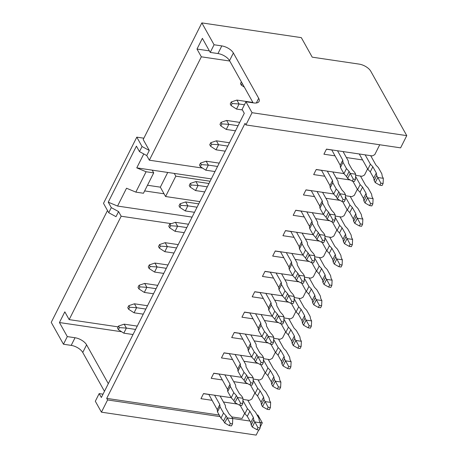 <?xml version="1.0" encoding="UTF-8"?>
<svg xmlns="http://www.w3.org/2000/svg" width="458" height="458" viewBox="0 0 458 458"><rect width="100%" height="100%" fill="white"/><g stroke="black" fill="none" stroke-linecap="round" stroke-linejoin="round"><path stroke-width="0.69" d="M352.236 181.116L354.446 181.442L355.471 179.41L353.261 179.078L352.236 181.116L347.628 178.494L346.534 176.542L349.099 171.452L346.483 168.584L342.99 162.338L342.767 160.128L337.529 150.756M347.628 178.494L350.193 173.405L349.099 171.452M343.059 151.575L348.298 160.947L348.515 163.157L352.007 169.403L354.624 172.271L355.717 174.223L355.471 179.41M355.717 174.223L350.193 173.405L353.261 179.078M346.534 176.542L343.924 173.679L340.431 167.433L340.208 165.218L331.741 149.898M340.208 165.218L342.767 160.128M340.431 167.433L342.99 162.338M343.924 173.679L346.483 168.584M341.989 201.491L344.198 201.818L345.223 199.78L343.013 199.453L341.989 201.491L337.38 198.869L336.292 196.917L338.851 191.822L336.241 188.959L332.748 182.708L332.525 180.498L327.287 171.126M337.38 198.869L339.945 193.774L338.851 191.822M332.811 171.945L338.05 181.316L338.273 183.526L341.765 189.778L344.376 192.641L345.469 194.593L345.223 199.78M345.469 194.593L339.945 193.774L343.013 199.453M336.292 196.917L333.676 194.049L330.184 187.803L329.96 185.593L321.499 170.267M329.96 185.593L332.525 180.498M330.184 187.803L332.748 182.708M333.676 194.049L336.241 188.959M331.747 221.861L333.956 222.187L334.981 220.149L332.771 219.823L331.747 221.861L327.138 219.239L326.044 217.287L328.609 212.191L325.993 209.329L322.501 203.083L322.277 200.873L317.039 191.501M327.138 219.239L329.697 214.144L328.609 212.191M322.564 192.32L327.802 201.692L328.025 203.902L331.518 210.148L334.134 213.01L335.222 214.962L334.981 220.149M335.222 214.962L329.697 214.144L332.771 219.823M326.044 217.287L323.428 214.424L319.936 208.172L319.718 205.963L311.251 190.643M319.718 205.963L322.277 200.873M319.936 208.172L322.501 203.083M323.428 214.424L325.993 209.329M321.499 242.236L323.709 242.563L324.733 240.524L322.524 240.198L321.499 242.236L316.89 239.608L315.797 237.656L318.362 232.567L315.745 229.704L312.253 223.452L312.03 221.243L306.791 211.871M316.89 239.608L319.449 234.519L318.362 232.567M312.322 212.689L317.554 222.061L317.778 224.271L321.27 230.523L323.886 233.385L324.98 235.338L324.733 240.524M324.98 235.338L319.449 234.519L322.524 240.198M315.797 237.656L313.186 234.794L309.694 228.548L309.471 226.338L301.003 211.012M309.471 226.338L312.03 221.243M309.694 228.548L312.253 223.452M313.186 234.794L315.745 229.704M311.251 262.606L313.461 262.932L314.486 260.894L312.276 260.568L311.251 262.606L306.642 259.984L305.555 258.031L308.114 252.936L305.497 250.074L302.005 243.828L301.788 241.612L296.549 232.246M306.642 259.984L309.207 254.888L308.114 252.936M302.074 233.065L307.312 242.431L307.536 244.646L311.028 250.892L313.638 253.755L314.732 255.707L314.486 260.894M314.732 255.707L309.207 254.888L312.276 260.568M305.555 258.031L302.938 255.169L299.446 248.917L299.223 246.707L290.761 231.387M299.223 246.707L301.788 241.612M299.446 248.917L302.005 243.828M302.938 255.169L305.497 250.074M301.009 282.975L303.219 283.307L304.244 281.269L302.034 280.943L301.009 282.975L296.4 280.353L295.307 278.401L297.866 273.311L295.255 270.443L291.763 264.197L291.54 261.987L286.302 252.616M296.4 280.353L298.96 275.264L297.866 273.311M291.826 253.434L297.065 262.806L297.288 265.016L300.78 271.262L303.396 274.13L304.484 276.082L304.244 281.269M304.484 276.082L298.96 275.264L302.034 280.943M295.307 278.401L292.691 275.539L289.198 269.293L288.975 267.077L280.514 251.757M288.975 267.077L291.54 261.987M289.198 269.293L291.763 264.197M292.691 275.539L295.255 270.443M290.761 303.351L292.971 303.677L293.996 301.639L291.786 301.312L290.761 303.351L286.153 300.729L285.059 298.776L287.624 293.681L285.008 290.819L281.515 284.573L281.292 282.357L276.054 272.985M286.153 300.729L288.712 295.633L287.624 293.681M281.578 273.804L286.817 283.176L287.04 285.391L290.532 291.637L293.149 294.5L294.236 296.452L293.996 301.639M294.236 296.452L288.712 295.633L291.786 301.312M285.059 298.776L282.449 295.908L278.956 289.662L278.733 287.452L270.266 272.132M278.733 287.452L281.292 282.357M278.956 289.662L281.515 284.573M282.449 295.908L285.008 290.819M280.514 323.72L282.723 324.046L283.748 322.014L281.538 321.682L280.514 323.72L275.905 321.098L274.817 319.146L277.376 314.056L274.76 311.188L271.268 304.942L271.044 302.732L265.812 293.36M275.905 321.098L278.47 316.009L277.376 314.056M271.336 294.179L276.575 303.551L276.792 305.761L280.285 312.007L282.901 314.875L283.994 316.827L283.748 322.014M283.994 316.827L278.47 316.009L281.538 321.682M274.817 319.146L272.201 316.283L268.709 310.037L268.485 307.822L260.024 292.502M268.485 307.822L271.044 302.732M268.709 310.037L271.268 304.942M272.201 316.283L274.76 311.188M270.266 344.095L272.481 344.422L273.5 342.384L271.291 342.057L270.266 344.095L265.657 341.473L264.569 339.521L267.129 334.426L264.518 331.563L261.026 325.312L260.802 323.102L255.564 313.73M265.657 341.473L268.222 336.378L267.129 334.426M261.089 314.549L266.327 323.921L266.55 326.13L270.043 332.382L272.653 335.245L273.747 337.197L273.5 342.384M273.747 337.197L268.222 336.378L271.291 342.057M264.569 339.521L261.953 336.653L258.461 330.407L258.238 328.197L249.776 312.871M258.238 328.197L260.802 323.102M258.461 330.407L261.026 325.312M261.953 336.653L264.518 331.563M260.024 364.465L262.234 364.791L263.258 362.753L261.049 362.427L260.024 364.465L255.415 361.843L254.322 359.891L256.886 354.795L254.27 351.933L250.778 345.687L250.555 343.477L245.316 334.105M255.415 361.843L257.974 356.748L256.886 354.795M250.841 334.924L256.079 344.296L256.303 346.506L259.795 352.752L262.411 355.614L263.499 357.566L263.258 362.753M263.499 357.566L257.974 356.748L261.049 362.427M254.322 359.891L251.705 357.028L248.219 350.776L247.996 348.567L239.528 333.247M247.996 348.567L250.555 343.477M248.219 350.776L250.778 345.687M251.705 357.028L254.27 351.933M249.776 384.84L251.986 385.167L253.011 383.128L250.801 382.802L249.776 384.84L245.167 382.212L244.074 380.26L246.639 375.171L244.022 372.308L240.53 366.056L240.307 363.847L235.069 354.475M245.167 382.212L247.726 377.123L246.639 375.171M240.599 355.293L245.831 364.665L246.055 366.875L249.547 373.127L252.163 375.989L253.257 377.942L253.011 383.128M253.257 377.942L247.726 377.123L250.801 382.802M244.074 380.26L241.463 377.398L237.971 371.152L237.748 368.942L229.281 353.616M237.748 368.942L240.307 363.847M237.971 371.152L240.53 366.056M241.463 377.398L244.022 372.308M239.528 405.21L241.738 405.536L242.763 403.498L240.553 403.172L239.528 405.21L234.92 402.588L233.832 400.635L236.391 395.54L233.775 392.678L230.288 386.432L230.065 384.216L224.826 374.85M234.92 402.588L237.484 397.492L236.391 395.54M230.351 375.669L235.589 385.035L235.813 387.25L239.305 393.496L241.916 396.359L243.009 398.311L242.763 403.498M243.009 398.311L237.484 397.492L240.553 403.172M233.832 400.635L231.216 397.773L227.723 391.521L227.5 389.311L219.039 373.991M227.5 389.311L230.065 384.216M227.723 391.521L230.288 386.432M231.216 397.773L233.775 392.678M229.286 425.579L231.496 425.911L232.521 423.873L230.311 423.547L229.286 425.579L224.678 422.957L223.584 421.005L226.143 415.916L223.533 413.047L220.04 406.801L219.817 404.591L214.579 395.22M224.678 422.957L227.237 417.868L226.143 415.916M220.103 396.038L225.342 405.41L225.565 407.62L229.057 413.866L231.674 416.734L232.761 418.686L232.521 423.873M232.761 418.686L227.237 417.868L230.311 423.547M223.584 421.005L220.968 418.143L217.476 411.897L217.258 409.681L208.791 394.361M217.258 409.681L219.817 404.591M217.476 411.897L220.04 406.801M220.968 418.143L223.533 413.047M375.257 182.587L377.816 177.498L380.89 183.171L379.865 185.209L375.257 182.587L374.163 180.635L373.762 178.099L370.27 171.853L367.837 169.311L359.261 153.974M241.377 81.827L240.479 83.619L241.349 85.182L242.248 83.39M379.865 185.209L382.075 185.542L383.1 183.503L383.34 178.317L377.816 177.498L376.728 175.546L376.321 173.01L372.829 166.758L370.396 164.222L365.158 154.85M383.1 183.503L380.89 183.171M244.337 87.129L241.349 85.182M370.682 155.668L375.921 165.04L378.354 167.576L381.846 173.828L382.253 176.364L383.34 178.317M367.837 169.311L370.396 164.222M370.27 171.853L372.829 166.758M373.762 178.099L376.321 173.01M374.163 180.635L376.728 175.546M244.429 104.773L239.076 103.983L236.517 109.073L231.101 105.558L232.126 103.519L231.256 101.957L230.231 103.995L231.101 105.558M242.397 109.943L236.517 109.073M365.009 202.963L367.574 197.867L370.642 203.547L369.617 205.585L365.009 202.963L363.915 201.01L363.515 198.474L360.022 192.223L357.589 189.686L352.849 181.208M231.256 101.957L236.895 100.079L252.902 102.449M369.617 205.585L371.827 205.911L372.852 203.873L373.098 198.686L367.574 197.867L366.48 195.915L366.074 193.379L362.581 187.133L360.148 184.591L355.608 176.467M372.852 203.873L370.642 203.547M236.895 100.079L239.076 103.983L232.126 103.519M360.44 176.038L365.679 185.41L368.106 187.952L371.598 194.198L372.005 196.734L373.098 198.686M357.589 189.686L360.148 184.591M360.022 192.223L362.581 187.133M363.515 198.474L366.074 193.379M363.915 201.01L366.48 195.915M238.046 125.715L228.828 124.353L226.269 129.448L220.859 125.927L221.884 123.889L221.008 122.326L219.983 124.364L220.859 125.927M235.481 130.811L226.269 129.448M354.761 223.332L357.326 218.243L360.394 223.916L359.37 225.954L354.761 223.332L353.673 221.38L353.267 218.844L349.775 212.598L347.341 210.056L342.607 201.583M221.008 122.326L226.647 120.448L239.717 122.383M359.37 225.954L361.58 226.281L362.604 224.248L362.85 219.061L357.326 218.243L356.232 216.291L355.832 213.749L352.339 207.503L349.906 204.966L345.366 196.843M362.604 224.248L360.394 223.916M226.647 120.448L228.828 124.353L221.884 123.889M350.193 196.413L355.431 205.785L357.864 208.321L361.356 214.567L361.757 217.109L362.85 219.061M347.341 210.056L349.906 204.966M349.775 212.598L352.339 207.503M353.267 218.844L355.832 213.749M353.673 221.38L356.232 216.291M227.798 146.091L218.586 144.722L216.021 149.818L210.611 146.297L211.636 144.264L210.76 142.701L209.735 144.739L210.611 146.297M225.233 151.18L216.021 149.818M344.519 243.708L347.078 238.612L350.152 244.291L349.128 246.33L344.519 243.708L343.426 241.755L343.019 239.213L339.527 232.967L337.099 230.431L332.359 221.953M210.76 142.701L216.399 140.818L229.475 142.759M349.128 246.33L351.338 246.656L352.362 244.618L352.603 239.431L347.078 238.612L345.99 236.66L345.584 234.124L342.092 227.878L339.659 225.336L335.119 217.212M352.362 244.618L350.152 244.291M216.399 140.818L218.586 144.722L211.636 144.264M339.945 216.783L345.183 226.155L347.616 228.697L351.109 234.943L351.515 237.479L352.603 239.431M337.099 230.431L339.659 225.336M339.527 232.967L342.092 227.878M343.019 239.213L345.584 234.124M343.426 241.755L345.99 236.66M217.55 166.46L208.338 165.098L205.774 170.187L200.364 166.672L201.388 164.634L200.518 163.071L199.493 165.109L200.364 166.672M214.991 171.555L205.774 170.187M334.271 264.077L336.83 258.982L339.905 264.661L338.88 266.699L334.271 264.077L333.178 262.125L332.777 259.589L329.285 253.343L326.852 250.801L322.111 242.322M200.518 163.071L206.157 161.193L219.227 163.128M338.88 266.699L341.09 267.025L342.115 264.987L342.361 259.8L336.83 258.982L335.743 257.03L335.336 254.493L331.844 248.247L329.411 245.711L324.871 237.588M342.115 264.987L339.905 264.661M206.157 161.193L208.338 165.098L201.388 164.634M329.697 237.158L334.935 246.53L337.369 249.066L340.861 255.312L341.267 257.848L342.361 259.8M326.852 250.801L329.411 245.711M329.285 253.343L331.844 248.247M332.777 259.589L335.336 254.493M333.178 262.125L335.743 257.03M207.302 186.835L198.091 185.467L195.532 190.562L190.122 187.041L191.141 185.009L190.27 183.446L189.246 185.484L190.122 187.041M204.743 191.925L195.532 190.562M324.024 284.447L326.588 279.357L329.657 285.036L328.632 287.069L324.024 284.447L322.936 282.494L322.529 279.958L319.037 273.712L316.604 271.176L311.864 262.697M190.27 183.446L195.91 181.563L208.98 183.503M328.632 287.069L330.842 287.401L331.867 285.363L332.113 280.176L326.588 279.357L325.495 277.405L325.088 274.869L321.602 268.617L319.169 266.081L314.623 257.957M331.867 285.363L329.657 285.036M195.91 181.563L198.091 185.467L191.141 185.009M319.455 257.528L324.693 266.899L327.126 269.436L330.619 275.687L331.02 278.224L332.113 280.176M316.604 271.176L319.169 266.081M319.037 273.712L321.602 268.617M322.529 279.958L325.088 274.869M322.936 282.494L325.495 277.405M197.06 207.205L187.843 205.842L185.284 210.932L179.874 207.417L180.899 205.379L180.023 203.816L178.998 205.854L179.874 207.417M194.495 212.3L185.284 210.932M313.782 304.822L316.341 299.727L319.415 305.406L318.39 307.444L313.782 304.822L312.688 302.87L312.282 300.334L308.789 294.082L306.356 291.546L301.622 283.067M180.023 203.816L185.662 201.938L198.738 203.873M318.39 307.444L320.6 307.77L321.625 305.732L321.865 300.545L316.341 299.727L315.247 297.774L314.846 295.238L311.354 288.992L308.921 286.45L304.381 278.327M321.625 305.732L319.415 305.406M185.662 201.938L187.843 205.842L180.899 205.379M309.207 277.903L314.446 287.269L316.879 289.811L320.371 296.057L320.777 298.593L321.865 300.545M306.356 291.546L308.921 286.45M308.789 294.082L311.354 288.992M312.282 300.334L314.846 295.238M312.688 302.87L315.247 297.774M186.812 227.58L177.601 226.212L175.036 231.307L169.626 227.786L170.651 225.748L169.781 224.191L168.756 226.223L169.626 227.786M184.253 232.67L175.036 231.307M303.534 325.191L306.093 320.102L309.167 325.775L308.142 327.814L303.534 325.191L302.44 323.239L302.04 320.703L298.547 314.457L296.114 311.915L291.374 303.442M169.781 224.191L175.42 222.307L188.49 224.243M308.142 327.814L310.352 328.146L311.377 326.107L311.617 320.921L306.093 320.102L305.005 318.15L304.599 315.614L301.106 309.362L298.673 306.826L294.133 298.702M311.377 326.107L309.167 325.775M175.42 222.307L177.601 226.212L170.651 225.748M298.96 298.272L304.198 307.644L306.631 310.18L310.123 316.432L310.53 318.968L311.617 320.921M296.114 311.915L298.673 306.826M298.547 314.457L301.106 309.362M302.04 320.703L304.599 315.614M302.44 323.239L305.005 318.15M176.565 247.95L167.353 246.587L164.794 251.677L159.378 248.162L160.403 246.123L159.533 244.561L158.508 246.599L159.378 248.162M174.006 253.045L164.794 251.677M293.286 345.567L295.851 340.471L298.919 346.151L297.895 348.189L293.286 345.567L292.198 343.615L291.792 341.078L288.3 334.827L285.866 332.29L281.126 323.812M159.533 244.561L165.172 242.683L178.242 244.618M297.895 348.189L300.105 348.515L301.129 346.477L301.375 341.29L295.851 340.471L294.757 338.519L294.351 335.983L290.859 329.737L288.425 327.195L283.886 319.071M301.129 346.477L298.919 346.151M165.172 242.683L167.353 246.587L160.403 246.123M288.717 318.642L293.956 328.014L296.389 330.556L299.875 336.802L300.282 339.338L301.375 341.29M285.866 332.29L288.425 327.195M288.3 334.827L290.859 329.737M291.792 341.078L294.351 335.983M292.198 343.615L294.757 338.519M166.323 268.319L157.105 266.957L154.546 272.052L149.136 268.531L150.161 266.493L149.285 264.93L148.26 266.968L149.136 268.531M163.758 273.415L154.546 272.052M283.038 365.936L285.603 360.847L288.672 366.52L287.647 368.558L283.038 365.936L281.951 363.984L281.544 361.448L278.052 355.202L275.619 352.66L270.884 344.187M149.285 264.93L154.924 263.052L167.994 264.987M287.647 368.558L289.862 368.885L290.882 366.852L291.128 361.665L285.603 360.847L284.51 358.895L284.109 356.353L280.617 350.107L278.183 347.57L273.644 339.447M290.882 366.852L288.672 366.52M154.924 263.052L157.105 266.957L150.161 266.493M278.47 339.017L283.708 348.389L286.141 350.925L289.633 357.171L290.034 359.713L291.128 361.665M275.619 352.66L278.183 347.57M278.052 355.202L280.617 350.107M281.544 361.448L284.109 356.353M281.951 363.984L284.51 358.895M156.075 288.695L146.863 287.326L144.299 292.422L138.888 288.901L139.913 286.868L139.037 285.305L138.013 287.343L138.888 288.901M153.516 293.784L144.299 292.422M272.796 386.312L275.355 381.216L278.43 386.895L277.405 388.934L272.796 386.312L271.703 384.359L271.302 381.817L267.81 375.571L265.377 373.035L260.636 364.557M139.037 285.305L144.676 283.422L157.752 285.363M277.405 388.934L279.615 389.26L280.639 387.222L280.88 382.035L275.355 381.216L274.268 379.264L273.861 376.728L270.369 370.482L267.936 367.94L263.396 359.816M280.639 387.222L278.43 386.895M144.676 283.422L146.863 287.326L139.913 286.868M268.222 359.387L273.46 368.759L275.893 371.301L279.386 377.547L279.792 380.083L280.88 382.035M265.377 373.035L267.936 367.94M267.81 375.571L270.369 370.482M271.302 381.817L273.861 376.728M271.703 384.359L274.268 379.264M145.827 309.064L136.616 307.702L134.057 312.791L128.641 309.276L129.666 307.238L128.795 305.675L127.771 307.713L128.641 309.276M143.268 314.159L134.057 312.791M262.548 406.681L265.108 401.586L268.182 407.265L267.157 409.303L262.548 406.681L261.455 404.729L261.054 402.193L257.562 395.947L255.129 393.405L250.389 384.926M128.795 305.675L134.434 303.797L147.505 305.732M267.157 409.303L269.367 409.629L270.392 407.591L270.638 402.405L265.108 401.586L264.02 399.634L263.613 397.097L260.121 390.851L257.688 388.315L253.148 380.192M270.392 407.591L268.182 407.265M134.434 303.797L136.616 307.702L129.666 307.238M257.98 379.762L263.213 389.134L265.646 391.67L269.138 397.916L269.544 400.452L270.638 402.405M255.129 393.405L257.688 388.315M257.562 395.947L260.121 390.851M261.054 402.193L263.613 397.097M261.455 404.729L264.02 399.634M135.585 329.439L126.368 328.071L123.809 333.166L118.399 329.645L119.424 327.613L118.548 326.05L117.523 328.088L118.399 329.645M133.02 334.529L123.809 333.166M252.301 427.051L254.866 421.961L257.934 427.64L256.909 429.673L252.301 427.051L251.213 425.098L250.807 422.562L247.314 416.316L244.881 413.78L240.147 405.301M118.548 326.05L124.187 324.167L137.257 326.107M256.909 429.673L259.119 430.005L260.144 427.967L260.39 422.78L254.866 421.961L253.772 420.009L253.371 417.473L249.879 411.221L247.446 408.685L242.9 400.561M260.144 427.967L257.934 427.64M124.187 324.167L126.368 328.071L119.424 327.613M247.732 400.132L252.971 409.504L255.404 412.04L258.896 418.291L259.297 420.828L260.39 422.78M244.881 413.78L247.446 408.685M247.314 416.316L249.879 411.221M250.807 422.562L253.371 417.473M251.213 425.098L253.772 420.009M121.639 331.752L59.443 322.541L64.824 311.841L69.169 319.615L121.164 216.228L118.57 211.579L111.3 207.634L108.735 212.73L116.006 216.674L118.57 211.579M209.38 50.878L196.997 49.046L202.379 38.346L210.233 52.407L217.968 53.552A9.704 4.586 26.7 0 1 229.532 60.639L253.119 102.838M201.852 22.9L214.075 44.764L221.809 45.915A9.704 4.586 26.7 0 1 233.374 52.996L258.69 98.293A9.704 4.586 26.7 0 1 259.073 101.424A9.704 4.586 26.7 0 1 253.675 102.918L245.94 101.773L252.049 112.702L406.761 135.631L370.751 71.208A9.704 4.586 26.7 0 0 359.192 64.12L312.224 57.158L301.312 37.636L201.852 22.9L143.194 139.53L149.308 150.464L142.037 146.52L139.472 151.615L146.743 155.554L149.342 160.203L201.343 56.815L196.997 49.046M107.498 210.508L51.239 322.369L63.462 344.233L71.196 345.378A9.704 4.586 26.7 0 1 82.755 352.465L104.464 391.304M260.276 422.579L262.291 422.877L257.928 415.068L257.018 414.931M262.291 422.877L260.19 427.062M258.736 429.947L256.148 435.1L101.436 412.171L107.584 399.949L220.121 416.625M232.653 418.486L249.959 421.051M107.584 399.949L106.708 398.391L245.03 123.368L245.906 124.931L252.049 112.702M245.94 101.773L242.099 109.41L244.28 113.315L101.35 397.504L99.163 393.599L95.321 401.242L101.436 412.171M143.772 153.945L136.77 167.863L146.091 171.75L135.843 192.12L126.528 188.232L117.563 206.06L108.243 202.167L136.415 146.148L139.472 151.615M334.97 155.846L323.921 154.209L326.48 149.119L372.343 155.915L374.77 154.632L379.734 144.762M355.666 175.334L362.095 176.284L364.522 175.002L367.597 168.887M345.418 195.703L351.847 196.659L354.274 195.377L357.349 189.263M335.17 216.079L341.605 217.029L344.032 215.747L347.107 209.632M324.922 236.448L331.357 237.404L333.785 236.122L336.859 230.002M314.68 256.824L321.11 257.774L323.537 256.491L326.611 250.377M304.433 277.193L310.868 278.143L313.289 276.861L316.369 270.747M294.185 297.563L300.62 298.519L303.047 297.236L306.121 291.122M283.943 317.938L290.372 318.888L292.799 317.606L295.874 311.492M273.695 338.307L280.13 339.264L282.552 337.981L285.632 331.867M263.447 358.683L269.882 359.633L272.31 358.351L275.384 352.236M253.205 379.052L259.634 380.008L262.062 378.726L265.136 372.606M242.958 399.428L249.387 400.378L251.814 399.095L254.888 392.981M106.708 398.391L219.25 415.068M231.777 416.923L242.082 418.452L244.646 413.351M326.434 149.211L331.695 149.989M316.186 169.586L321.453 170.365M305.944 189.956L311.205 190.734M295.696 210.325L300.958 211.109M285.449 230.7L290.71 231.479M275.201 251.07L280.468 251.854M264.959 271.445L270.22 272.224M254.711 291.815L259.972 292.593M244.463 312.19L249.73 312.969M234.221 332.56L239.482 333.338M223.973 352.929L229.235 353.713M213.726 373.304L218.987 374.083M203.484 393.674L208.745 394.458M199.877 201.606L165.573 196.522L160.334 187.156L167.731 172.448M165.573 196.522L175.815 176.153L174.292 173.422L136.77 167.863M152.188 170.147L153.716 172.878L143.469 193.247L135.843 192.12M144.642 190.917L164.044 193.791M147.493 185.25L160.334 187.156M343.872 173.588L316.232 169.489L313.673 174.584L324.722 176.221M336.143 177.916L350.29 180.011M333.624 193.957L305.99 189.864L303.425 194.953L314.48 196.591M325.901 198.285L340.042 200.381M323.377 214.327L295.742 210.233L293.183 215.329L304.232 216.966M315.654 218.655L329.794 220.75M313.135 234.702L285.494 230.609L282.935 235.698L293.984 237.336M305.406 239.03L319.552 241.126M302.887 255.072L275.252 250.978L272.687 256.074L283.742 257.711M295.164 259.4L309.305 261.495M292.639 275.447L265.005 271.348L262.445 276.443L273.495 278.08M284.916 279.775L299.057 281.87M282.391 295.816L254.757 291.723L252.198 296.813L263.247 298.45M274.668 300.145L288.815 302.24M272.149 316.192L244.515 312.093L241.95 317.188L252.999 318.825M264.426 320.52L278.567 322.615M261.902 336.561L234.267 332.468L231.702 337.557L242.757 339.195M254.179 340.889L268.319 342.985M251.654 356.931L224.019 352.837L221.46 357.933L232.509 359.57M243.931 361.259L258.072 363.354M241.412 377.306L213.772 373.213L211.212 378.302L222.262 379.94M233.683 381.634L247.83 383.73M231.164 397.676L203.529 393.582L200.965 398.678L212.02 400.315M223.441 402.004L237.582 404.099M346.391 157.541L362.599 159.945M192.079 217.103L117.563 206.06M211.293 178.901L174.292 173.422M171.355 223.664L121.164 216.228M108.243 202.167L111.3 207.634M202.539 168.086L149.342 160.203M108.311 383.667L86.596 344.828A9.704 4.586 -153.3 0 0 75.038 337.741L67.303 336.596L59.443 322.541M99.163 393.599L103.021 394.172M118.135 326.869L69.169 319.615M229.75 61.023L201.343 56.815M143.864 138.196L136.799 137.148L103.497 203.358L108.735 212.73M136.799 137.148L142.037 146.52M214.075 44.764L210.233 52.407M67.303 336.596L63.462 344.233M149.308 150.464L146.743 155.554M406.761 135.631L400.613 147.854L245.906 124.931M210.119 181.236L175.815 176.153M153.716 172.878L146.091 171.75M233.374 52.996L229.532 60.639M221.809 45.915L217.968 53.552M258.69 98.293L256.331 102.981M75.038 337.741L71.196 345.378M86.596 344.828L82.755 352.465"/></g></svg>
